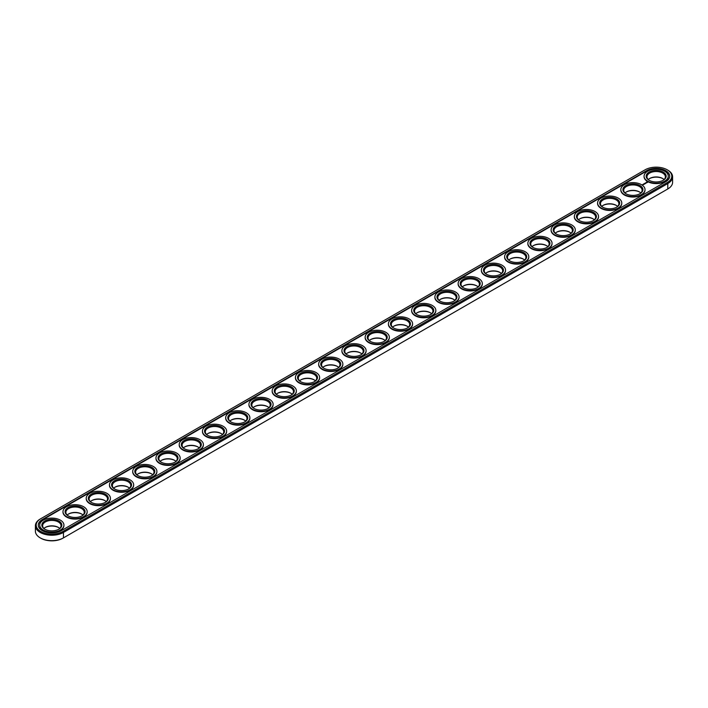 <?xml version="1.0" encoding="UTF-8"?>
<svg xmlns="http://www.w3.org/2000/svg" width="708" height="708" viewBox="0 0 708 708"><rect width="100%" height="100%" fill="white"/><g stroke="black" fill="none" stroke-linecap="round" stroke-linejoin="round"><path stroke-width="1.06" d="M40.498 538.036A15.647 9.036 0 0 0 40.772 538.195A15.647 9.036 0 0 0 62.897 538.195L667.228 189.293A15.647 9.036 0 0 0 667.246 189.284L667.786 188.965A16.434 9.487 0 0 0 672.6 182.257L672.6 176.832A16.434 9.487 0 0 0 667.786 170.124A16.434 9.487 0 0 0 667.502 169.964M662.936 178.664A9.992 5.77 0 0 0 649.386 178.664M639.696 192.08A9.992 5.77 0 0 0 626.146 192.08M616.456 205.497A9.992 5.77 0 0 0 602.906 205.497M593.207 218.922A9.992 5.77 0 0 0 579.657 218.922M569.967 232.339A9.992 5.77 0 0 0 556.417 232.339M546.726 245.756A9.992 5.77 0 0 0 533.168 245.756M523.477 259.181A9.992 5.77 0 0 0 509.928 259.181M500.237 272.598A9.992 5.77 0 0 0 486.688 272.598M476.988 286.014A9.992 5.77 0 0 0 463.439 286.014M453.748 299.44A9.992 5.77 0 0 0 440.199 299.44M430.508 312.856A9.992 5.77 0 0 0 416.959 312.856M407.259 326.273A9.992 5.77 0 0 0 393.71 326.273M384.019 339.698A9.992 5.77 0 0 0 370.47 339.698M360.779 353.115A9.992 5.77 0 0 0 347.221 353.115M337.53 366.532A9.992 5.77 0 0 0 323.981 366.532M314.29 379.957A9.992 5.77 0 0 0 300.741 379.957M291.041 393.374A9.992 5.77 0 0 0 277.492 393.374M267.801 406.79A9.992 5.77 0 0 0 254.252 406.79M244.561 420.216A9.992 5.77 0 0 0 231.012 420.216M221.312 433.632A9.992 5.77 0 0 0 207.763 433.632M198.072 447.049A9.992 5.77 0 0 0 184.523 447.049M174.832 460.474A9.992 5.77 0 0 0 161.274 460.474M151.583 473.891A9.992 5.77 0 0 0 138.033 473.891M128.343 487.308A9.992 5.77 0 0 0 114.793 487.308M105.094 500.724A9.992 5.77 0 0 0 91.544 500.724M81.854 514.15A9.992 5.77 0 0 0 68.304 514.15M58.614 527.566A9.992 5.77 0 0 0 45.064 527.566M40.772 518.707L40.214 519.035L40.772 518.707A15.647 9.036 0 0 0 40.772 531.487A15.647 9.036 0 0 0 62.897 531.487L667.228 182.576A15.647 9.036 0 0 0 667.228 169.805A15.647 9.036 0 0 0 645.103 169.805L40.214 519.035A16.434 9.487 0 0 0 35.4 525.743L35.4 531.168A16.434 9.487 0 0 0 40.214 537.876A16.434 9.487 0 0 0 63.455 537.876L63.455 532.451L667.786 183.549A16.434 9.487 0 0 0 672.6 176.832M664.077 179.549A9.204 5.31 0 0 0 662.67 178.504A9.204 5.31 0 0 0 649.652 178.504A9.204 5.31 0 0 0 648.245 179.549M640.837 192.965A9.204 5.31 0 0 0 639.43 191.921A9.204 5.31 0 0 0 626.412 191.921A9.204 5.31 0 0 0 625.005 192.965M617.597 206.382A9.204 5.31 0 0 0 616.19 205.338A9.204 5.31 0 0 0 603.172 205.338A9.204 5.31 0 0 0 601.765 206.382M594.348 219.807A9.204 5.31 0 0 0 592.941 218.763A9.204 5.31 0 0 0 579.923 218.763A9.204 5.31 0 0 0 578.516 219.807M571.108 233.224A9.204 5.31 0 0 0 569.701 232.18A9.204 5.31 0 0 0 556.683 232.18A9.204 5.31 0 0 0 555.276 233.224M547.859 246.641A9.204 5.31 0 0 0 546.452 245.596A9.204 5.31 0 0 0 533.443 245.596A9.204 5.31 0 0 0 532.035 246.641M524.619 260.066A9.204 5.31 0 0 0 523.212 259.013A9.204 5.31 0 0 0 510.194 259.013A9.204 5.31 0 0 0 508.786 260.066M501.379 273.483A9.204 5.31 0 0 0 499.972 272.438A9.204 5.31 0 0 0 486.954 272.438A9.204 5.31 0 0 0 485.546 273.483M478.13 286.899A9.204 5.31 0 0 0 476.723 285.855A9.204 5.31 0 0 0 463.705 285.855A9.204 5.31 0 0 0 462.297 286.899M454.89 300.325A9.204 5.31 0 0 0 453.483 299.272A9.204 5.31 0 0 0 440.464 299.272A9.204 5.31 0 0 0 439.057 300.325M431.65 313.741A9.204 5.31 0 0 0 430.243 312.697A9.204 5.31 0 0 0 417.224 312.697A9.204 5.31 0 0 0 415.817 313.741M408.401 327.158A9.204 5.31 0 0 0 406.994 326.114A9.204 5.31 0 0 0 393.975 326.114A9.204 5.31 0 0 0 392.568 327.158M385.161 340.583A9.204 5.31 0 0 0 383.754 339.53A9.204 5.31 0 0 0 370.735 339.53A9.204 5.31 0 0 0 369.328 340.583M361.912 354A9.204 5.31 0 0 0 360.505 352.956A9.204 5.31 0 0 0 347.495 352.956A9.204 5.31 0 0 0 346.088 354M338.672 367.417A9.204 5.31 0 0 0 337.265 366.372A9.204 5.31 0 0 0 324.246 366.372A9.204 5.31 0 0 0 322.839 367.417M315.432 380.842A9.204 5.31 0 0 0 314.025 379.789A9.204 5.31 0 0 0 301.006 379.789A9.204 5.31 0 0 0 299.599 380.842M292.183 394.259A9.204 5.31 0 0 0 290.776 393.214A9.204 5.31 0 0 0 277.757 393.214A9.204 5.31 0 0 0 276.35 394.259M268.943 407.675A9.204 5.31 0 0 0 267.536 406.631A9.204 5.31 0 0 0 254.517 406.631A9.204 5.31 0 0 0 253.11 407.675M245.703 421.101A9.204 5.31 0 0 0 244.295 420.048A9.204 5.31 0 0 0 231.277 420.048A9.204 5.31 0 0 0 229.87 421.101M222.454 434.517A9.204 5.31 0 0 0 221.046 433.473A9.204 5.31 0 0 0 208.028 433.473A9.204 5.31 0 0 0 206.621 434.517M199.214 447.934A9.204 5.31 0 0 0 197.806 446.89A9.204 5.31 0 0 0 184.788 446.89A9.204 5.31 0 0 0 183.381 447.934M175.965 461.359A9.204 5.31 0 0 0 174.557 460.306A9.204 5.31 0 0 0 161.548 460.306A9.204 5.31 0 0 0 160.141 461.359M152.724 474.776A9.204 5.31 0 0 0 151.317 473.732A9.204 5.31 0 0 0 138.299 473.732A9.204 5.31 0 0 0 136.892 474.776M129.484 488.193A9.204 5.31 0 0 0 128.077 487.148A9.204 5.31 0 0 0 115.059 487.148A9.204 5.31 0 0 0 113.652 488.193M106.235 501.618A9.204 5.31 0 0 0 104.828 500.565A9.204 5.31 0 0 0 91.81 500.565A9.204 5.31 0 0 0 90.403 501.618M82.995 515.035A9.204 5.31 0 0 0 81.588 513.99A9.204 5.31 0 0 0 68.57 513.99A9.204 5.31 0 0 0 67.163 515.035M59.755 528.451A9.204 5.31 0 0 0 58.348 527.407A9.204 5.31 0 0 0 45.33 527.407A9.204 5.31 0 0 0 43.923 528.451M35.4 525.743A16.434 9.487 0 0 0 45.542 534.505A16.434 9.487 0 0 0 63.455 532.451L62.897 531.487M649.386 180.434A9.204 5.31 180 0 1 646.962 176.832A9.204 5.31 180 0 1 656.166 171.522A9.204 5.31 180 0 1 665.37 176.832A9.204 5.31 180 0 1 662.936 180.434M626.146 193.85A9.204 5.31 180 0 1 623.721 190.257A9.204 5.31 180 0 1 632.917 184.938A9.204 5.31 180 0 1 642.121 190.257A9.204 5.31 180 0 1 639.696 193.85M602.906 207.276A9.204 5.31 180 0 1 600.472 203.674A9.204 5.31 180 0 1 609.677 198.364A9.204 5.31 180 0 1 618.88 203.674A9.204 5.31 180 0 1 616.456 207.276M579.657 220.692A9.204 5.31 180 0 1 577.232 217.091A9.204 5.31 180 0 1 586.436 211.781A9.204 5.31 180 0 1 595.64 217.091A9.204 5.31 180 0 1 593.207 220.692M556.417 234.109A9.204 5.31 180 0 1 553.983 230.516A9.204 5.31 180 0 1 563.187 225.197A9.204 5.31 180 0 1 572.391 230.516A9.204 5.31 180 0 1 569.967 234.109M533.168 247.526A9.204 5.31 180 0 1 530.743 243.933A9.204 5.31 180 0 1 539.947 238.623A9.204 5.31 180 0 1 549.151 243.933A9.204 5.31 180 0 1 546.726 247.526M509.928 260.951A9.204 5.31 180 0 1 507.503 257.349A9.204 5.31 180 0 1 516.707 252.039A9.204 5.31 180 0 1 525.911 257.349A9.204 5.31 180 0 1 523.477 260.951M486.688 274.368A9.204 5.31 180 0 1 484.254 270.775A9.204 5.31 180 0 1 493.458 265.456A9.204 5.31 180 0 1 502.662 270.775A9.204 5.31 180 0 1 500.237 274.368M463.439 287.784A9.204 5.31 180 0 1 461.014 284.191A9.204 5.31 180 0 1 470.218 278.881A9.204 5.31 180 0 1 479.422 284.191A9.204 5.31 180 0 1 476.988 287.784M440.199 301.21A9.204 5.31 180 0 1 437.774 297.608A9.204 5.31 180 0 1 446.969 292.298A9.204 5.31 180 0 1 456.173 297.608A9.204 5.31 180 0 1 453.748 301.21M416.959 314.626A9.204 5.31 180 0 1 414.525 311.033A9.204 5.31 180 0 1 423.729 305.714A9.204 5.31 180 0 1 432.933 311.033A9.204 5.31 180 0 1 430.508 314.626M393.71 328.043A9.204 5.31 180 0 1 391.285 324.45A9.204 5.31 180 0 1 400.489 319.14A9.204 5.31 180 0 1 409.693 324.45A9.204 5.31 180 0 1 407.259 328.043M370.47 341.468A9.204 5.31 180 0 1 368.036 337.866A9.204 5.31 180 0 1 377.24 332.556A9.204 5.31 180 0 1 386.444 337.866A9.204 5.31 180 0 1 384.019 341.468M347.221 354.885A9.204 5.31 180 0 1 344.796 351.292A9.204 5.31 180 0 1 354 345.973A9.204 5.31 180 0 1 363.204 351.292A9.204 5.31 180 0 1 360.779 354.885M323.981 368.302A9.204 5.31 180 0 1 321.556 364.709A9.204 5.31 180 0 1 330.76 359.399A9.204 5.31 180 0 1 339.964 364.709A9.204 5.31 180 0 1 337.53 368.302M300.741 381.727A9.204 5.31 180 0 1 298.307 378.125A9.204 5.31 180 0 1 307.511 372.815A9.204 5.31 180 0 1 316.715 378.125A9.204 5.31 180 0 1 314.29 381.727M277.492 395.144A9.204 5.31 180 0 1 275.067 391.551A9.204 5.31 180 0 1 284.271 386.232A9.204 5.31 180 0 1 293.475 391.551A9.204 5.31 180 0 1 291.041 395.144M254.252 408.56A9.204 5.31 180 0 1 251.827 404.967A9.204 5.31 180 0 1 261.031 399.657A9.204 5.31 180 0 1 270.226 404.967A9.204 5.31 180 0 1 267.801 408.56M231.012 421.986A9.204 5.31 180 0 1 228.578 418.384A9.204 5.31 180 0 1 237.782 413.074A9.204 5.31 180 0 1 246.986 418.384A9.204 5.31 180 0 1 244.561 421.986M207.763 435.402A9.204 5.31 180 0 1 205.338 431.809A9.204 5.31 180 0 1 214.542 426.49A9.204 5.31 180 0 1 223.746 431.809A9.204 5.31 180 0 1 221.312 435.402M184.523 448.819A9.204 5.31 180 0 1 182.089 445.226A9.204 5.31 180 0 1 191.293 439.916A9.204 5.31 180 0 1 200.497 445.226A9.204 5.31 180 0 1 198.072 448.819M161.274 462.244A9.204 5.31 180 0 1 158.849 458.642A9.204 5.31 180 0 1 168.053 453.332A9.204 5.31 180 0 1 177.257 458.642A9.204 5.31 180 0 1 174.832 462.244M138.033 475.661A9.204 5.31 180 0 1 135.609 472.068A9.204 5.31 180 0 1 144.813 466.749A9.204 5.31 180 0 1 154.017 472.068A9.204 5.31 180 0 1 151.583 475.661M114.793 489.078A9.204 5.31 180 0 1 112.36 485.484A9.204 5.31 180 0 1 121.564 480.174A9.204 5.31 180 0 1 130.768 485.484A9.204 5.31 180 0 1 128.343 489.078M91.544 502.503A9.204 5.31 180 0 1 89.12 498.901A9.204 5.31 180 0 1 98.323 493.591A9.204 5.31 180 0 1 107.528 498.901A9.204 5.31 180 0 1 105.094 502.503M68.304 515.92A9.204 5.31 180 0 1 65.879 512.327A9.204 5.31 180 0 1 75.083 507.008A9.204 5.31 180 0 1 84.279 512.327A9.204 5.31 180 0 1 81.854 515.92M45.064 529.336A9.204 5.31 180 0 1 42.63 525.743A9.204 5.31 180 0 1 51.834 520.424A9.204 5.31 180 0 1 61.038 525.743A9.204 5.31 180 0 1 58.614 529.336M649.094 180.274L649.094 180.274A9.992 5.77 180 0 1 649.094 172.115A9.992 5.77 180 0 1 663.228 172.115A9.992 5.77 180 0 1 663.228 180.274A9.992 5.77 180 0 1 649.094 180.274M625.854 193.691L625.854 193.691A9.992 5.77 180 0 1 625.854 185.531A9.992 5.77 180 0 1 639.988 185.531A9.992 5.77 180 0 1 639.988 193.691A9.992 5.77 180 0 1 625.854 193.691M602.614 207.108L602.614 207.108A9.992 5.77 180 0 1 602.614 198.948A9.992 5.77 180 0 1 616.748 198.948A9.992 5.77 180 0 1 616.748 207.108A9.992 5.77 180 0 1 602.614 207.108M579.365 220.533L579.365 220.533A9.992 5.77 180 0 1 579.365 212.373A9.992 5.77 180 0 1 593.499 212.373A9.992 5.77 180 0 1 593.499 220.533A9.992 5.77 180 0 1 579.365 220.533M556.125 233.95L556.125 233.95A9.992 5.77 180 0 1 556.125 225.79A9.992 5.77 180 0 1 570.259 225.79A9.992 5.77 180 0 1 570.259 233.95A9.992 5.77 180 0 1 556.125 233.95M532.885 247.366L532.885 247.366A9.992 5.77 180 0 1 532.885 239.207A9.992 5.77 180 0 1 547.01 239.207A9.992 5.77 180 0 1 547.01 247.366A9.992 5.77 180 0 1 532.885 247.366M509.636 260.792L509.636 260.792A9.992 5.77 180 0 1 509.636 252.632A9.992 5.77 180 0 1 523.77 252.632A9.992 5.77 180 0 1 523.77 260.792A9.992 5.77 180 0 1 509.636 260.792M486.396 274.208L486.396 274.208A9.992 5.77 180 0 1 486.396 266.049A9.992 5.77 180 0 1 500.529 266.049A9.992 5.77 180 0 1 500.529 274.208A9.992 5.77 180 0 1 486.396 274.208M463.147 287.625L463.147 287.625A9.992 5.77 180 0 1 463.147 279.465A9.992 5.77 180 0 1 477.28 279.465A9.992 5.77 180 0 1 477.28 287.625A9.992 5.77 180 0 1 463.147 287.625M439.907 301.05L439.907 301.05A9.992 5.77 180 0 1 439.907 292.891A9.992 5.77 180 0 1 454.04 292.891A9.992 5.77 180 0 1 454.04 301.05A9.992 5.77 180 0 1 439.907 301.05M416.667 314.467L416.667 314.467A9.992 5.77 180 0 1 416.667 306.307A9.992 5.77 180 0 1 430.8 306.307A9.992 5.77 180 0 1 430.8 314.467A9.992 5.77 180 0 1 416.667 314.467M393.418 327.884L393.418 327.884A9.992 5.77 180 0 1 393.418 319.724A9.992 5.77 180 0 1 407.551 319.724A9.992 5.77 180 0 1 407.551 327.884A9.992 5.77 180 0 1 393.418 327.884M370.178 341.309L370.178 341.309A9.992 5.77 180 0 1 370.178 333.149A9.992 5.77 180 0 1 384.311 333.149A9.992 5.77 180 0 1 384.311 341.309A9.992 5.77 180 0 1 370.178 341.309M346.938 354.726L346.938 354.726A9.992 5.77 180 0 1 346.938 346.566A9.992 5.77 180 0 1 361.062 346.566A9.992 5.77 180 0 1 361.062 354.726A9.992 5.77 180 0 1 346.938 354.726M323.689 368.142L323.689 368.142A9.992 5.77 180 0 1 323.689 359.983A9.992 5.77 180 0 1 337.822 359.983A9.992 5.77 180 0 1 337.822 368.142A9.992 5.77 180 0 1 323.689 368.142M300.449 381.568L300.449 381.568A9.992 5.77 180 0 1 300.449 373.408A9.992 5.77 180 0 1 314.582 373.408A9.992 5.77 180 0 1 314.582 381.568A9.992 5.77 180 0 1 300.449 381.568M277.2 394.984L277.2 394.984A9.992 5.77 180 0 1 277.2 386.825A9.992 5.77 180 0 1 291.333 386.825A9.992 5.77 180 0 1 291.333 394.984A9.992 5.77 180 0 1 277.2 394.984M253.96 408.401L253.96 408.401A9.992 5.77 180 0 1 253.96 400.241A9.992 5.77 180 0 1 268.093 400.241A9.992 5.77 180 0 1 268.093 408.401A9.992 5.77 180 0 1 253.96 408.401M230.719 421.818L230.719 421.818A9.992 5.77 180 0 1 230.719 413.667A9.992 5.77 180 0 1 244.853 413.667A9.992 5.77 180 0 1 244.853 421.818A9.992 5.77 180 0 1 230.719 421.818M207.471 435.243L207.471 435.243A9.992 5.77 180 0 1 207.471 427.083A9.992 5.77 180 0 1 221.604 427.083A9.992 5.77 180 0 1 221.604 435.243A9.992 5.77 180 0 1 207.471 435.243M184.23 448.66L184.23 448.66A9.992 5.77 180 0 1 184.23 440.5A9.992 5.77 180 0 1 198.364 440.5A9.992 5.77 180 0 1 198.364 448.66A9.992 5.77 180 0 1 184.23 448.66M160.99 462.076L160.99 462.076A9.992 5.77 180 0 1 160.99 453.925A9.992 5.77 180 0 1 175.115 453.925A9.992 5.77 180 0 1 175.115 462.076A9.992 5.77 180 0 1 160.99 462.076M137.741 475.502L137.741 475.502A9.992 5.77 180 0 1 137.741 467.342A9.992 5.77 180 0 1 151.875 467.342A9.992 5.77 180 0 1 151.875 475.502A9.992 5.77 180 0 1 137.741 475.502M114.501 488.918L114.501 488.918A9.992 5.77 180 0 1 114.501 480.759A9.992 5.77 180 0 1 128.635 480.759A9.992 5.77 180 0 1 128.635 488.918A9.992 5.77 180 0 1 114.501 488.918M91.252 502.335L91.252 502.335A9.992 5.77 180 0 1 91.252 494.184A9.992 5.77 180 0 1 105.386 494.184A9.992 5.77 180 0 1 105.386 502.335A9.992 5.77 180 0 1 91.252 502.335M68.012 515.76L68.012 515.76A9.992 5.77 180 0 1 68.012 507.601A9.992 5.77 180 0 1 82.146 507.601A9.992 5.77 180 0 1 82.146 515.76A9.992 5.77 180 0 1 68.012 515.76M44.772 529.177L44.772 529.177A9.992 5.77 180 0 1 44.772 521.017A9.992 5.77 180 0 1 58.906 521.017A9.992 5.77 180 0 1 58.906 529.177A9.992 5.77 180 0 1 44.772 529.177M665.741 181.717A13.541 7.815 0 0 0 669.706 176.195A13.541 7.815 0 0 0 661.343 168.964A13.541 7.815 0 0 0 646.59 170.663L42.259 519.566A13.541 7.815 0 0 0 38.294 525.097A13.541 7.815 0 0 0 46.657 532.319A13.541 7.815 0 0 0 61.41 530.628L665.741 181.717M647.608 181.133A12.098 6.983 180 0 1 644.068 176.195A12.098 6.983 180 0 1 656.166 169.212A12.098 6.983 180 0 1 668.264 176.195A12.098 6.983 180 0 1 660.794 182.646A12.098 6.983 180 0 1 647.608 181.133M624.367 194.55A12.098 6.983 180 0 1 620.827 189.611A12.098 6.983 180 0 1 632.917 182.629A12.098 6.983 180 0 1 645.015 189.611A12.098 6.983 180 0 1 637.554 196.063A12.098 6.983 180 0 1 624.367 194.55M601.127 207.966A12.098 6.983 180 0 1 597.579 203.028A12.098 6.983 180 0 1 609.677 196.045A12.098 6.983 180 0 1 621.774 203.028A12.098 6.983 180 0 1 614.305 209.48A12.098 6.983 180 0 1 601.127 207.966M577.878 221.392A12.098 6.983 180 0 1 574.338 216.453A12.098 6.983 180 0 1 586.436 209.471A12.098 6.983 180 0 1 598.534 216.453A12.098 6.983 180 0 1 591.065 222.905A12.098 6.983 180 0 1 577.878 221.392M554.638 234.808A12.098 6.983 180 0 1 551.098 229.87A12.098 6.983 180 0 1 563.187 222.887A12.098 6.983 180 0 1 575.285 229.87A12.098 6.983 180 0 1 567.816 236.322A12.098 6.983 180 0 1 554.638 234.808M531.389 248.225A12.098 6.983 180 0 1 527.849 243.286A12.098 6.983 180 0 1 539.947 236.304A12.098 6.983 180 0 1 552.045 243.286A12.098 6.983 180 0 1 544.576 249.738A12.098 6.983 180 0 1 531.389 248.225M508.149 261.65A12.098 6.983 180 0 1 504.609 256.712A12.098 6.983 180 0 1 516.707 249.729A12.098 6.983 180 0 1 528.796 256.712A12.098 6.983 180 0 1 521.336 263.164A12.098 6.983 180 0 1 508.149 261.65M484.909 275.067A12.098 6.983 180 0 1 481.36 270.129A12.098 6.983 180 0 1 493.458 263.146A12.098 6.983 180 0 1 505.556 270.129A12.098 6.983 180 0 1 498.087 276.58A12.098 6.983 180 0 1 484.909 275.067M461.66 288.483A12.098 6.983 180 0 1 458.12 283.545A12.098 6.983 180 0 1 470.218 276.562A12.098 6.983 180 0 1 482.316 283.545A12.098 6.983 180 0 1 474.847 289.997A12.098 6.983 180 0 1 461.66 288.483M438.42 301.909A12.098 6.983 180 0 1 434.88 296.971A12.098 6.983 180 0 1 446.969 289.979A12.098 6.983 180 0 1 459.067 296.971A12.098 6.983 180 0 1 451.607 303.422A12.098 6.983 180 0 1 438.42 301.909M415.18 315.326A12.098 6.983 180 0 1 411.631 310.387A12.098 6.983 180 0 1 423.729 303.405A12.098 6.983 180 0 1 435.827 310.387A12.098 6.983 180 0 1 428.358 316.839A12.098 6.983 180 0 1 415.18 315.326M391.931 328.742A12.098 6.983 180 0 1 388.391 323.804A12.098 6.983 180 0 1 400.489 316.821A12.098 6.983 180 0 1 412.587 323.804A12.098 6.983 180 0 1 405.118 330.255A12.098 6.983 180 0 1 391.931 328.742M368.691 342.168A12.098 6.983 180 0 1 365.151 337.229A12.098 6.983 180 0 1 377.24 330.238A12.098 6.983 180 0 1 389.338 337.229A12.098 6.983 180 0 1 381.869 343.681A12.098 6.983 180 0 1 368.691 342.168M345.442 355.584A12.098 6.983 180 0 1 341.902 350.646A12.098 6.983 180 0 1 354 343.663A12.098 6.983 180 0 1 366.098 350.646A12.098 6.983 180 0 1 358.629 357.098A12.098 6.983 180 0 1 345.442 355.584M322.202 369.001A12.098 6.983 180 0 1 318.662 364.062A12.098 6.983 180 0 1 330.76 357.08A12.098 6.983 180 0 1 342.849 364.062A12.098 6.983 180 0 1 335.388 370.514A12.098 6.983 180 0 1 322.202 369.001M298.962 382.426A12.098 6.983 180 0 1 295.413 377.488A12.098 6.983 180 0 1 307.511 370.496A12.098 6.983 180 0 1 319.609 377.488A12.098 6.983 180 0 1 312.139 383.94A12.098 6.983 180 0 1 298.962 382.426M275.713 395.843A12.098 6.983 180 0 1 272.173 390.904A12.098 6.983 180 0 1 284.271 383.922A12.098 6.983 180 0 1 296.369 390.904A12.098 6.983 180 0 1 288.899 397.356A12.098 6.983 180 0 1 275.713 395.843M252.473 409.259A12.098 6.983 180 0 1 248.933 404.321A12.098 6.983 180 0 1 261.031 397.338A12.098 6.983 180 0 1 273.12 404.321A12.098 6.983 180 0 1 265.659 410.773A12.098 6.983 180 0 1 252.473 409.259M229.233 422.685A12.098 6.983 180 0 1 225.684 417.747A12.098 6.983 180 0 1 237.782 410.755A12.098 6.983 180 0 1 249.88 417.747A12.098 6.983 180 0 1 242.41 424.198A12.098 6.983 180 0 1 229.233 422.685M205.984 436.101A12.098 6.983 180 0 1 202.444 431.163A12.098 6.983 180 0 1 214.542 424.18A12.098 6.983 180 0 1 226.64 431.163A12.098 6.983 180 0 1 219.17 437.615A12.098 6.983 180 0 1 205.984 436.101M182.744 449.518A12.098 6.983 180 0 1 179.204 444.58A12.098 6.983 180 0 1 191.293 437.597A12.098 6.983 180 0 1 203.391 444.58A12.098 6.983 180 0 1 195.921 451.031A12.098 6.983 180 0 1 182.744 449.518M159.495 462.944A12.098 6.983 180 0 1 155.955 458.005A12.098 6.983 180 0 1 168.053 451.014A12.098 6.983 180 0 1 180.151 458.005A12.098 6.983 180 0 1 172.681 464.457A12.098 6.983 180 0 1 159.495 462.944M136.255 476.36A12.098 6.983 180 0 1 132.715 471.422A12.098 6.983 180 0 1 144.813 464.439A12.098 6.983 180 0 1 156.902 471.422A12.098 6.983 180 0 1 149.441 477.873A12.098 6.983 180 0 1 136.255 476.36M113.014 489.777A12.098 6.983 180 0 1 109.466 484.838A12.098 6.983 180 0 1 121.564 477.856A12.098 6.983 180 0 1 133.662 484.838A12.098 6.983 180 0 1 126.192 491.29A12.098 6.983 180 0 1 113.014 489.777M89.766 503.193A12.098 6.983 180 0 1 86.226 498.255A12.098 6.983 180 0 1 98.323 491.272A12.098 6.983 180 0 1 110.421 498.255A12.098 6.983 180 0 1 102.952 504.715A12.098 6.983 180 0 1 89.766 503.193M66.525 516.619A12.098 6.983 180 0 1 62.985 511.68A12.098 6.983 180 0 1 75.083 504.698A12.098 6.983 180 0 1 87.172 511.68A12.098 6.983 180 0 1 79.712 518.132A12.098 6.983 180 0 1 66.525 516.619M43.285 530.035A12.098 6.983 180 0 1 39.736 525.097A12.098 6.983 180 0 1 51.834 518.114A12.098 6.983 180 0 1 63.932 525.097A12.098 6.983 180 0 1 56.463 531.549A12.098 6.983 180 0 1 43.285 530.035M669.706 176.407A13.541 7.815 0 0 0 661.175 169.354A13.541 7.815 0 0 0 646.59 171.097L42.259 519.999A13.541 7.815 0 0 0 38.294 525.309M668.255 176.407A12.098 6.983 180 0 1 668.264 176.619A12.098 6.983 180 0 1 660.794 183.071A12.098 6.983 180 0 1 647.608 181.558A12.098 6.983 180 0 1 644.068 176.619A12.098 6.983 180 0 1 644.076 176.407M645.015 189.824A12.098 6.983 180 0 1 645.015 190.045A12.098 6.983 180 0 1 637.554 196.497A12.098 6.983 180 0 1 624.367 194.983A12.098 6.983 180 0 1 620.827 190.045A12.098 6.983 180 0 1 620.827 189.824M621.766 203.249A12.098 6.983 180 0 1 621.774 203.462A12.098 6.983 180 0 1 614.305 209.913A12.098 6.983 180 0 1 601.127 208.4A12.098 6.983 180 0 1 597.579 203.462A12.098 6.983 180 0 1 597.587 203.249M598.525 216.666A12.098 6.983 180 0 1 598.534 216.878A12.098 6.983 180 0 1 591.065 223.33A12.098 6.983 180 0 1 577.878 221.816A12.098 6.983 180 0 1 574.338 216.878A12.098 6.983 180 0 1 574.347 216.666M575.285 230.082A12.098 6.983 180 0 1 575.285 230.304A12.098 6.983 180 0 1 567.816 236.755A12.098 6.983 180 0 1 554.638 235.242A12.098 6.983 180 0 1 551.098 230.304A12.098 6.983 180 0 1 551.098 230.082M552.036 243.508A12.098 6.983 180 0 1 552.045 243.72A12.098 6.983 180 0 1 544.576 250.172A12.098 6.983 180 0 1 531.389 248.658A12.098 6.983 180 0 1 527.849 243.72A12.098 6.983 180 0 1 527.858 243.508M528.796 256.924A12.098 6.983 180 0 1 528.796 257.137A12.098 6.983 180 0 1 521.336 263.588A12.098 6.983 180 0 1 508.149 262.075A12.098 6.983 180 0 1 504.609 257.137A12.098 6.983 180 0 1 504.609 256.924M505.547 270.341A12.098 6.983 180 0 1 505.556 270.553A12.098 6.983 180 0 1 498.087 277.014A12.098 6.983 180 0 1 484.909 275.5A12.098 6.983 180 0 1 481.36 270.553A12.098 6.983 180 0 1 481.369 270.341M482.307 283.766A12.098 6.983 180 0 1 482.316 283.979A12.098 6.983 180 0 1 474.847 290.43A12.098 6.983 180 0 1 461.66 288.917A12.098 6.983 180 0 1 458.12 283.979A12.098 6.983 180 0 1 458.129 283.766M459.067 297.183A12.098 6.983 180 0 1 459.067 297.395A12.098 6.983 180 0 1 451.607 303.847A12.098 6.983 180 0 1 438.42 302.334A12.098 6.983 180 0 1 434.88 297.395A12.098 6.983 180 0 1 434.88 297.183M435.818 310.6A12.098 6.983 180 0 1 435.827 310.812A12.098 6.983 180 0 1 428.358 317.272A12.098 6.983 180 0 1 415.18 315.75A12.098 6.983 180 0 1 411.631 310.812A12.098 6.983 180 0 1 411.64 310.6M412.578 324.025A12.098 6.983 180 0 1 412.587 324.237A12.098 6.983 180 0 1 405.118 330.689A12.098 6.983 180 0 1 391.931 329.176A12.098 6.983 180 0 1 388.391 324.237A12.098 6.983 180 0 1 388.4 324.025M389.338 337.442A12.098 6.983 180 0 1 389.338 337.654A12.098 6.983 180 0 1 381.869 344.106A12.098 6.983 180 0 1 368.691 342.592A12.098 6.983 180 0 1 365.151 337.654A12.098 6.983 180 0 1 365.151 337.442M366.089 350.858A12.098 6.983 180 0 1 366.098 351.071A12.098 6.983 180 0 1 358.629 357.531A12.098 6.983 180 0 1 345.442 356.009A12.098 6.983 180 0 1 341.902 351.071A12.098 6.983 180 0 1 341.911 350.858M342.849 364.275A12.098 6.983 180 0 1 342.849 364.496A12.098 6.983 180 0 1 335.388 370.948A12.098 6.983 180 0 1 322.202 369.434A12.098 6.983 180 0 1 318.662 364.496A12.098 6.983 180 0 1 318.662 364.275M319.6 377.7A12.098 6.983 180 0 1 319.609 377.913A12.098 6.983 180 0 1 312.139 384.364A12.098 6.983 180 0 1 298.962 382.851A12.098 6.983 180 0 1 295.413 377.913A12.098 6.983 180 0 1 295.422 377.7M296.36 391.117A12.098 6.983 180 0 1 296.369 391.329A12.098 6.983 180 0 1 288.899 397.781A12.098 6.983 180 0 1 275.713 396.268A12.098 6.983 180 0 1 272.173 391.329A12.098 6.983 180 0 1 272.182 391.117M273.12 404.534A12.098 6.983 180 0 1 273.12 404.755A12.098 6.983 180 0 1 265.659 411.206A12.098 6.983 180 0 1 252.473 409.693A12.098 6.983 180 0 1 248.933 404.755A12.098 6.983 180 0 1 248.933 404.534M249.871 417.959A12.098 6.983 180 0 1 249.88 418.171A12.098 6.983 180 0 1 242.41 424.623A12.098 6.983 180 0 1 229.233 423.11A12.098 6.983 180 0 1 225.684 418.171A12.098 6.983 180 0 1 225.693 417.959M226.631 431.376A12.098 6.983 180 0 1 226.64 431.588A12.098 6.983 180 0 1 219.17 438.04A12.098 6.983 180 0 1 205.984 436.526A12.098 6.983 180 0 1 202.444 431.588A12.098 6.983 180 0 1 202.453 431.376M203.391 444.792A12.098 6.983 180 0 1 203.391 445.013A12.098 6.983 180 0 1 195.921 451.465A12.098 6.983 180 0 1 182.744 449.952A12.098 6.983 180 0 1 179.204 445.013A12.098 6.983 180 0 1 179.204 444.792M180.142 458.218A12.098 6.983 180 0 1 180.151 458.43A12.098 6.983 180 0 1 172.681 464.882A12.098 6.983 180 0 1 159.495 463.368A12.098 6.983 180 0 1 155.955 458.43A12.098 6.983 180 0 1 155.964 458.218M156.902 471.634A12.098 6.983 180 0 1 156.902 471.847A12.098 6.983 180 0 1 149.441 478.298A12.098 6.983 180 0 1 136.255 476.785A12.098 6.983 180 0 1 132.715 471.847A12.098 6.983 180 0 1 132.715 471.634M133.653 485.051A12.098 6.983 180 0 1 133.662 485.272A12.098 6.983 180 0 1 126.192 491.724A12.098 6.983 180 0 1 113.014 490.21A12.098 6.983 180 0 1 109.466 485.272A12.098 6.983 180 0 1 109.475 485.051M110.413 498.476A12.098 6.983 180 0 1 110.421 498.689A12.098 6.983 180 0 1 102.952 505.14A12.098 6.983 180 0 1 89.766 503.627A12.098 6.983 180 0 1 86.226 498.689A12.098 6.983 180 0 1 86.234 498.476M87.172 511.893A12.098 6.983 180 0 1 87.172 512.105A12.098 6.983 180 0 1 79.712 518.557A12.098 6.983 180 0 1 66.525 517.044A12.098 6.983 180 0 1 62.985 512.105A12.098 6.983 180 0 1 62.985 511.893M63.924 525.309A12.098 6.983 180 0 1 63.932 525.531A12.098 6.983 180 0 1 56.463 531.982A12.098 6.983 180 0 1 43.285 530.469A12.098 6.983 180 0 1 39.736 525.531A12.098 6.983 180 0 1 39.745 525.309M647.501 182.549L646.307 182.239L647.501 182.549M646.413 182.894L645.661 182.894L646.413 182.894M642.581 184.921L642.05 184.815L642.581 184.921M642.652 184.584L643.103 184.62L642.652 184.584M645.554 183.469L644.767 183.337L645.554 183.434M645.97 183.16L645.351 183L645.97 183.23M644.599 183.655L645.112 183.691L644.2 183.664L644.687 183.956M644.112 184.301L643.599 184.009L644.112 184.266M644.253 184.213L644.023 183.761L644.253 184.213M643.652 184.567L643.138 184.275L643.652 184.567M646.767 182.08L647.227 182.39M62.897 538.195L63.455 537.876M667.786 188.965L667.786 183.549L667.228 182.576M40.772 538.195L40.214 537.876M667.228 169.805L667.786 170.124"/></g></svg>

